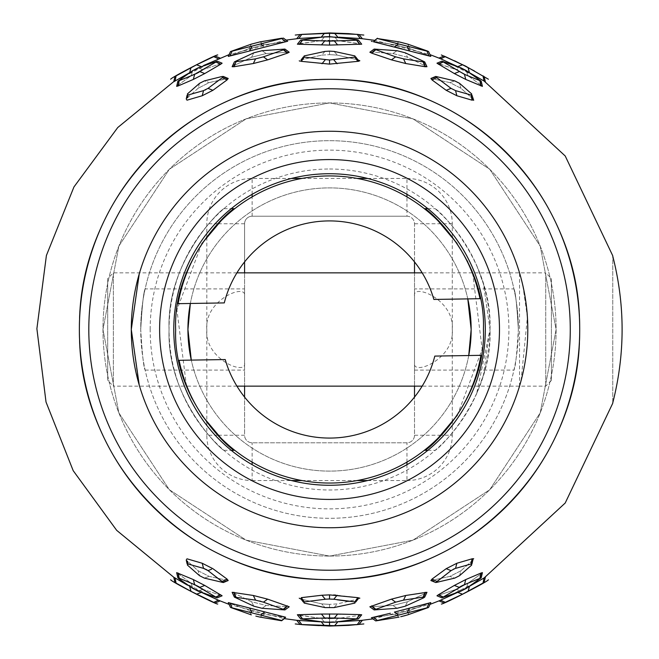 <?xml version="1.0" encoding="UTF-8"?>
<svg xmlns="http://www.w3.org/2000/svg" width="659" height="659" viewBox="0 0 659 659"><rect width="100%" height="100%" fill="white"/><g stroke="black" fill="none" stroke-linecap="round" stroke-linejoin="round"><path stroke-width="0.49" stroke-dasharray="3.29 2.47" d="M329.541 173.729A155.771 155.771 0 0 0 173.778 329.5A155.771 155.771 0 0 0 329.541 485.271A155.771 155.771 0 0 0 485.312 329.5A155.771 155.771 0 0 0 329.541 173.729M521.063 380.721L527.406 317.127L522.809 285.322L519.531 272.859L519.531 386.141M329.541 527.752A198.252 198.252 0 0 0 527.793 329.5A198.252 198.252 0 0 0 329.541 131.248A198.252 198.252 0 0 0 131.289 329.5A198.252 198.252 0 0 0 329.541 527.752A198.252 198.252 0 0 1 131.289 329.5A198.252 198.252 0 0 1 329.541 131.248A198.252 198.252 0 0 1 527.793 329.5A198.252 198.252 0 0 1 329.541 527.752M329.541 169.009A160.491 160.491 0 0 1 490.032 329.5A160.491 160.491 0 0 1 329.541 489.991A160.491 160.491 0 0 1 169.058 329.5A160.491 160.491 0 0 1 329.541 169.009M138.505 382.5L131.289 329.5M150.17 329.5A179.372 179.372 0 0 1 329.541 150.128A179.372 179.372 0 0 1 508.913 329.5A179.372 179.372 0 0 1 329.541 508.872A179.372 179.372 0 0 1 150.17 329.5M145.145 288.906C143.662 291.278 142.196 304.812 140.729 329.5C142.196 354.171 143.662 367.706 145.145 370.094C143.662 367.697 142.187 354.163 140.729 329.5A188.812 188.812 0 0 1 329.541 140.688A188.812 188.812 0 0 1 518.353 329.5A188.812 188.812 0 0 0 329.541 140.688A188.812 188.812 0 0 0 140.729 329.5C142.187 304.837 143.662 291.311 145.145 288.906L244.58 288.906L244.58 370.094L244.58 288.906M145.145 370.094L244.58 370.094M518.353 329.5C516.903 304.862 515.429 291.327 513.938 288.906C515.429 291.319 516.895 304.853 518.353 329.5C516.895 354.171 515.42 367.706 513.938 370.094C515.42 367.697 516.895 354.171 518.353 329.5A188.812 188.812 0 0 1 329.541 518.312A188.812 188.812 0 0 1 140.729 329.5A188.812 188.812 0 0 0 329.541 518.312A188.812 188.812 0 0 0 518.353 329.5M414.511 288.906L414.511 370.094L414.511 288.906L513.938 288.906M414.511 370.094L513.938 370.094M499.473 329.5A169.931 169.931 0 0 0 329.541 159.569A169.931 169.931 0 0 0 159.618 329.5A169.931 169.931 0 0 0 329.541 499.431A169.931 169.931 0 0 0 499.473 329.5M440.929 435.237L414.511 435.237L414.511 397.08L414.511 435.237A7.554 7.554 0 0 1 406.957 442.79L252.133 442.79A7.554 7.554 0 0 1 244.58 435.237L244.58 397.08L244.58 435.237L218.162 435.237M414.511 435.237A7.554 7.554 0 0 1 406.957 442.79L252.133 442.79A7.554 7.554 0 0 1 244.58 435.237M244.58 386.141L244.58 272.859L244.58 386.141M406.957 216.218L252.133 216.218A7.554 7.554 0 0 0 244.58 223.763L244.58 261.92L244.58 223.763A7.554 7.554 0 0 1 252.133 216.218L406.957 216.218A7.554 7.554 0 0 1 414.511 223.763L414.511 261.92L414.511 223.763A7.554 7.554 0 0 0 406.957 216.218L406.957 196.86M244.58 362.87C247.191 376.297 204.208 359.493 206.819 329.5C204.175 299.548 247.15 282.711 244.58 296.13M414.511 272.859L414.511 386.141L414.511 272.859M414.511 296.13C411.891 282.703 454.875 299.507 452.272 329.5C454.908 359.452 411.933 376.289 414.511 362.87M467.799 298.889A141.611 141.611 0 0 0 190.344 303.469L187.939 329.5A141.611 141.611 0 0 0 329.541 471.111A141.611 141.611 0 0 0 471.152 329.5A141.611 141.611 0 0 0 329.541 187.889A141.611 141.611 0 0 0 187.939 329.5L191.283 360.111A141.611 141.611 0 0 0 468.738 355.531L471.152 329.5L467.799 298.889M427.839 450.336L435.162 450.336C438.359 449.422 492.553 398.431 490.032 329.302C492.479 260.783 438.301 209.364 435.162 208.664C438.326 209.389 492.479 260.816 490.032 329.278C492.635 398.11 438.334 449.595 435.162 450.336M427.839 208.664L435.162 208.664M457.313 415.261L482.157 349.212L472.618 272.859L545.734 272.859L545.734 386.141L545.734 272.859L551.394 278.518L551.394 380.482L551.394 278.518M467.223 260.766L457.099 243.426M476.63 265.305L483.475 284.095L490.032 329.418L476.63 393.695L483.467 374.938L490.032 329.574L483.492 284.144L476.63 265.305M223.928 208.664C220.724 209.578 166.529 260.577 169.058 329.698C166.612 398.217 220.79 449.636 223.928 450.336C220.757 449.611 166.612 398.184 169.058 329.722C166.455 260.89 220.757 209.405 223.928 208.664L231.251 208.664M223.928 450.336L231.251 450.336M201.778 243.739L176.933 309.788L186.464 386.141L113.356 386.141L113.356 272.859L113.356 386.141L107.689 380.482L107.689 278.518L107.689 380.482M191.868 398.234L201.992 415.574M329.541 579.673A250.173 250.173 0 0 0 579.714 329.5A250.173 250.173 0 0 0 329.541 79.327A250.173 250.173 0 0 0 79.368 329.5A250.173 250.173 0 0 0 329.541 579.673A250.173 250.173 0 0 0 579.714 329.5A250.173 250.173 0 0 0 329.541 79.327A250.173 250.173 0 0 0 79.368 329.5A250.173 250.173 0 0 0 329.541 579.673A250.173 250.173 0 0 0 579.714 329.5A250.173 250.173 0 0 0 329.541 79.327A250.173 250.173 0 0 0 79.368 329.5A250.173 250.173 0 0 0 329.541 579.673C463.228 583.1 583.141 463.186 579.714 329.5C583.141 195.822 463.228 75.9 329.541 79.327C463.228 75.9 583.141 195.822 579.714 329.5C583.141 463.186 463.228 583.1 329.541 579.673C463.228 583.1 583.141 463.186 579.714 329.5C583.141 195.822 463.228 75.9 329.541 79.327C463.228 75.9 583.141 195.822 579.714 329.5C583.141 463.186 463.228 583.1 329.541 579.673C195.863 583.1 75.942 463.186 79.368 329.5C75.942 195.822 195.863 75.9 329.541 79.327C195.863 75.9 75.942 195.822 79.368 329.5C75.942 463.186 195.863 583.1 329.541 579.673C195.863 583.1 75.942 463.186 79.368 329.5C75.942 195.822 195.863 75.9 329.541 79.327C195.863 75.9 75.942 195.822 79.368 329.5C75.942 463.186 195.863 583.1 329.541 579.673M329.541 570.233A240.733 240.733 0 0 0 570.274 329.5A240.733 240.733 0 0 0 329.541 88.767A240.733 240.733 0 0 0 88.808 329.5A240.733 240.733 0 0 0 329.541 570.233M329.541 556.072A226.572 226.572 0 0 0 556.114 329.5A226.572 226.572 0 0 0 329.541 102.928A226.572 226.572 0 0 0 102.969 329.5A226.572 226.572 0 0 0 329.541 556.072A226.572 226.572 0 0 1 102.969 329.5A226.572 226.572 0 0 1 329.541 102.928A226.572 226.572 0 0 1 556.114 329.5A226.572 226.572 0 0 1 329.541 556.072L246.145 540.166L169.33 489.711L118.875 412.896L102.969 329.5L118.875 246.104L169.33 169.289L246.145 118.834L329.541 102.928L412.946 118.834L489.752 169.289L540.207 246.104L556.114 329.5L540.207 412.896L489.752 489.711L412.946 540.166L329.541 556.072L246.145 540.166L169.33 489.711L118.875 412.896L102.969 329.5L118.875 246.104L169.33 169.289L246.145 118.834L329.541 102.928L412.946 118.834L489.752 169.289L540.207 246.104L556.114 329.5L540.207 412.896L489.752 489.711L412.946 540.166L329.541 556.072M390.375 613.249L373.505 617.59L394.898 614.221L410.03 610.325L430.821 602.598L394.403 612.096M465.748 579.574L464.455 584.648L481.21 577.819L482.429 572.638L481.325 573.676L482.429 572.63L480.938 573.058L465.748 579.574L454.339 585.439L436.975 595.794L456.226 589.319L467.808 583.355L481.325 573.676L467.808 583.355L456.226 589.319L436.966 595.794M612.755 256.112C625.218 305.035 625.218 353.965 612.755 402.888L612.755 256.112L612.755 402.888M403.506 600.143L424.701 597.103L426.958 592.293L425.45 593.314L426.958 592.293L425.071 592.276L405.771 595.472L391.438 599.146L369.864 606.774L392.896 605.481L407.559 601.716L425.45 593.314L407.559 601.708L392.888 605.481L369.856 606.782L374.147 609.921L395.647 602.153L403.506 600.143L405.771 595.472M472.94 559.952L473.697 558.725M472.281 558.758L456.86 563.256L446.176 568.701L432.032 579.08L430.887 580.53L449.924 576.394L460.946 570.76L472.849 560.043L471.72 565.043L459.554 575.669L460.946 570.76L449.924 576.394L430.879 580.53M456.86 563.256L455.55 568.379L471.045 563.997L471.589 561.27L460.946 570.76L459.562 575.669L454.726 578.116L449.924 576.394L454.71 578.116L437.238 582.449L432.592 580.431L437.238 582.449L435.78 582.548L436.76 581.329L432.032 579.08M373.002 618.908L429.998 604.377L430.829 602.598L410.03 610.325L394.898 614.221L371.412 617.747M485.345 577.235L469.999 586.008M457.058 592.68L469.422 586.312L440.706 600.201L445.352 602.367L453.203 598.85M439.009 58.091L457.708 66.65L485.255 81.708M469.991 72.984L457.074 66.32M399.066 41.888L394.898 44.779L410.03 48.675L394.898 44.779L373.505 41.41L394.898 44.779L399.057 41.888L377.129 38.469L427.139 50.908L429.116 55.603L430.821 56.402L410.03 48.675L429.116 55.603L427.131 50.908M481.325 85.324L467.808 75.645L481.325 85.324L480.246 80.283L481.21 81.181L479.909 80.81L464.455 74.352L443.145 62.053L441.884 61.155L443.383 61.493L438.737 63.593L456.226 69.681L467.808 75.645L456.226 69.681L436.966 63.206L438.737 63.593L443.383 61.493L461.028 67.885L456.226 69.681L461.028 67.885L466.473 70.686L480.246 80.283L481.325 85.324M392.888 53.519L407.559 57.284L426.958 66.707L407.559 57.284L392.888 53.519L371.874 52.061L392.888 53.519L397.064 50.71L392.888 53.519M374.147 49.079L397.064 50.71L405.252 52.811L407.55 57.292L405.252 52.811L423.424 61.048L424.701 61.897L423.103 61.905L403.506 58.857L395.647 56.847L374.147 49.079L369.856 52.226L371.874 52.061L369.856 52.218L371.709 53.157L391.438 59.854L405.771 63.528L426.95 66.707M430.887 78.47L449.924 82.606L460.946 88.248L471.589 97.721L471.045 95.003L455.55 90.629L456.86 95.744L472.083 100.184M472.47 100.3L473.689 100.3M455.55 90.629L451.077 88.38L435.78 76.452L454.726 80.884L459.554 83.331L460.946 88.248L459.562 83.331L471.72 93.957L472.849 98.957L460.946 88.248L449.924 82.606L430.879 78.47L432.032 79.92L446.176 90.299L456.86 95.744M441.884 61.155L436.966 63.206L454.339 73.561L465.748 79.426L482.421 86.362L481.21 81.181M401.916 48.873L430.821 56.402L429.998 54.623L374.79 40.364L373.505 41.41L371.404 41.27M372.096 41.484L394.708 46.69M357.829 597.655L335.826 595.093M333.685 594.97L321.963 595.234L299.227 598.199M349.006 601.346L354.814 601.889L356.486 599.533L337.375 603.875L329.541 604.377L337.375 603.875L357.985 599.122L359.855 598.183M359.715 615.333L361.717 614.798L359.616 614.6L321.419 614.048L324.714 617.994L334.385 617.994L336.963 614.888M338.8 618.307L358.364 618.941L334.508 622.203L337.787 618.406L359.69 615.341L337.787 618.406L329.541 618.702L337.787 618.406L334.508 622.203L329.541 622.351L324.566 622.203L300.726 618.941L324.714 617.994M362.351 620.308L329.541 621.898L338.998 621.799M358.364 618.941L361.717 614.798L359.69 615.341L356.7 619.369L359.69 615.341M329.549 60.002L304.277 57.111L304.145 55.924L325.027 51.402L329.541 51.138L334.055 51.402L354.946 55.924L357.985 59.878L337.375 55.125L329.541 54.623L337.375 55.125L356.478 59.467L354.814 57.111L329.549 60.002L329.541 64.112L357.829 61.345M329.549 41.122L300.726 40.059L324.574 36.797L334.508 36.797L356.7 39.631L359.69 43.667L361.709 44.202L337.787 40.594L359.69 43.667L356.7 39.631L358.364 40.059L356.634 40.224L329.549 41.122L329.541 45.084L361.717 44.202L358.364 40.059M324.582 36.797L321.295 40.594L329.541 40.298L329.549 36.649L329.541 40.298L337.787 40.594L321.295 40.594L297.374 44.202L329.541 45.084M338.957 37.201L329.541 37.102L361.997 38.65M358.941 61.213L359.855 60.785M396.842 613.817L398.596 615.053L407.171 612.845L409.428 608.224M399.057 617.112L394.898 614.221L399.066 617.112L377.426 620.77L373.447 617.228M377.385 620.473L398.596 615.053M407.171 612.845L428.572 607.433L405.096 615.621M404.173 615.868L403.242 616.107M401.488 616.544L400.688 616.733M377.426 620.77L373.505 617.59L377.426 620.77M407.756 614.863L410.03 610.316L407.764 614.863M427.139 608.092L429.116 603.397L427.139 608.092M427.024 607.804L428.993 603.051M481.21 577.819L466.473 588.314L461.028 591.115L441.884 597.845L459.817 586.955M460.353 586.65L460.872 586.362M461.761 585.892L462.206 585.67M463.211 585.184L463.714 584.953M443.145 596.947L438.457 594.731M443.383 597.507L438.737 595.406L443.383 597.507M461.028 591.115L456.226 589.319L461.012 591.123M480.246 578.717L481.325 573.676L480.246 578.717M479.909 578.19L480.716 574.146M424.701 597.103L405.252 606.189L397.064 608.29L374.147 609.921M375.679 609.147L371.709 605.843M375.819 610.036L371.882 606.939L375.819 610.036M397.064 608.29L392.896 605.481L397.056 608.29M423.424 597.952L425.45 593.314L423.424 597.952M423.103 597.095L425.071 592.276M436.76 581.329L451.596 570.241M446.176 568.701L451.077 570.62M452 569.977L453.376 569.219M454.356 568.791L455.023 568.536M471.045 563.997L471.72 565.043L472.001 563.774M405.269 606.189L407.559 601.708L405.252 606.189M466.473 588.314L467.808 583.355L466.473 588.314M457.816 592.392L462.527 594.204L463.137 593.891M463.672 593.611L476.737 586.749M483.22 582.984L484.134 582.432M443.935 602.969L445.352 602.367M482.998 583.116L484.036 578.034M468.112 591.329L469.389 586.419M469.389 72.589L468.112 67.671L462.527 64.796L457.807 66.608M454.471 60.752L445.352 56.633L441.728 58.321M484.027 80.942L440.706 58.799M445.352 56.633L443.935 56.031M462.527 64.796L461.671 64.343M474.488 71.015L468.112 67.671M484.134 76.568L482.998 75.884L484.036 80.966M407.764 44.137L410.03 48.684L407.756 44.137M423.424 61.048L425.45 65.686L423.424 61.048M375.819 48.964L371.874 52.061L375.819 48.964M437.238 76.551L432.592 78.569L437.238 76.551M454.71 80.884L449.924 82.606L454.726 80.884M471.045 95.003L471.72 93.957L472.001 95.225M436.76 77.671L432.032 79.92M451.077 88.38L446.176 90.299M375.679 49.853L371.709 53.157M395.647 56.847L391.438 59.854M423.103 61.905L425.071 66.724M443.145 62.053L438.457 64.269M459.191 71.658L454.339 73.561M479.909 80.81L480.938 85.942M400.351 42.184L399.23 41.929M398.596 43.947L396.842 45.183M377.385 38.527L373.447 41.772M407.171 46.155L409.428 50.776M427.024 51.196L428.993 55.949M329.541 618.702L329.541 622.351L329.541 618.702L321.295 618.406L329.541 618.702M356.634 618.776L359.616 614.6M329.549 617.887L329.541 613.916M302.456 618.776L299.474 614.6L297.357 614.756M321.419 614.048L299.474 614.6M302.382 619.369L299.392 615.341L321.295 618.406L297.374 614.798L299.392 615.341L302.382 619.369M324.566 622.203L321.295 618.406L324.582 622.203M354.814 601.889L354.946 603.076L334.055 607.598L337.375 603.875L334.064 607.598L325.019 607.598L321.716 603.875L329.541 604.377L329.541 607.862L329.541 604.377L321.707 603.875L302.605 599.533L304.277 601.889L324.31 599.402M325.019 607.598L304.145 603.076L301.105 599.122L321.716 603.875L325.027 607.598M355.761 602.005L357.985 599.122M325.282 599.237L321.963 595.234M325.735 599.171L328.396 599.006M329.541 594.888L329.549 598.998L336.996 599.764M303.321 602.005L304.145 603.076L304.277 601.889M333.8 599.237L337.128 595.234M301.262 61.345L329.541 64.112M304.277 57.111L302.605 59.467L321.707 55.125L301.105 59.878L299.235 60.826M355.761 56.995L354.937 55.924L354.814 57.111M325.027 51.402L321.716 55.125L329.541 54.623L321.716 55.125L325.035 51.402M329.541 51.138L329.541 54.623L329.549 51.138M304.145 55.924L301.105 59.878M300.726 40.059L297.374 44.202L299.392 43.667L302.39 39.631L299.392 43.659L321.295 40.594L324.574 36.797M302.456 40.224L299.474 44.4M324.714 41.006L321.419 44.952M356.634 40.224L359.616 44.4M334.508 36.797L337.787 40.594L334.517 36.797M358.998 34.532L329.549 33.288L329.541 37.102L320.159 37.201M357.269 34.367L360.242 38.469L329.541 36.846L296.723 38.692L298.856 38.469L301.83 34.367L300.084 34.532M298.856 38.469L321.197 37.184L324.467 33.312L329.549 33.288M329.541 36.649L329.541 37.102L321.279 37.085M337.803 37.085L334.624 33.312M304.153 55.924L303.329 56.995M337.886 621.816L334.624 625.688L356.214 624.724M319.335 625.63L329.549 625.712L329.541 622.351M300.084 624.468L302.497 624.691M331.304 625.704L334.624 625.688M357.063 624.65L358.998 624.468M324.467 625.688L321.197 621.816L298.848 620.523L301.83 624.633M329.541 621.898L321.197 621.816L329.541 621.898M321.287 621.915L320.093 621.799M357.269 624.633L360.242 620.523L329.541 622.154L296.731 620.308M300.183 61.213L301.031 61.328M191.159 67.58L189.668 72.688L201.382 66.65L175.055 80.966L176.093 75.884L174.956 76.568M201.275 66.608L220.081 58.091L175.055 80.966M285.644 41.772L264.193 44.779L249.053 48.675L228.261 56.402L285.644 41.772L281.706 38.527L251.919 46.155L249.662 50.776M193.334 79.426L204.751 73.561L222.116 63.206L202.857 69.681L191.275 75.645L177.765 85.324L176.661 86.37L178.152 85.942L193.334 79.426L194.636 74.36L179.182 80.81L177.881 81.181L178.844 80.283L177.765 85.324L191.275 75.645L202.857 69.681L222.116 63.206L217.198 61.155L215.699 61.493L220.345 63.593L215.699 61.493L198.071 67.885L202.857 69.681L198.054 67.893L192.617 70.686L191.275 75.645L192.617 70.686L178.844 80.283L177.765 85.324L176.661 86.37L177.881 81.181M253.32 63.528L267.653 59.854L289.227 52.226L266.195 53.519L251.532 57.284L233.64 65.686L232.125 66.707L234.011 66.724L253.32 63.528L255.577 58.857L235.988 61.905L234.39 61.897L235.658 61.048L233.64 65.686L251.532 57.284L266.195 53.519L289.227 52.226L284.943 49.079L283.271 48.964L287.209 52.061L283.263 48.964M202.222 95.744L212.915 90.299L227.05 79.928L228.203 78.47L226.498 78.569L209.158 82.606L198.137 88.248L186.242 98.957L186.999 100.184L202.222 95.744L203.54 90.621L188.037 95.003L187.494 97.721M188.037 95.003L187.37 93.957L199.52 83.331L198.137 88.248L209.158 82.606L228.203 78.47L223.31 76.452L221.844 76.551L226.498 78.569L221.844 76.551L204.372 80.884L209.158 82.606L204.372 80.884L199.52 83.331L198.137 88.248L186.242 98.957L187.082 95.225M234.39 61.897L232.125 66.707L233.64 65.686L235.658 61.048L253.839 52.811L251.532 57.292L253.839 52.811L262.027 50.71L266.195 53.519L262.027 50.71L283.271 48.964M251.919 46.155L230.518 51.567L228.261 56.402L249.053 48.675L264.193 44.779L287.678 41.253M251.326 614.863L249.061 610.316L264.193 614.221L285.586 617.59L264.193 614.221L249.053 610.325L251.326 614.863L231.952 608.092L229.975 603.397L228.261 602.598L249.053 610.325L229.975 603.397L231.952 608.092L230.518 607.441L232.059 607.804L230.098 603.051L228.261 602.598L230.518 607.441M203.112 589.418L217.198 597.845L222.124 595.794L202.857 589.319L191.275 583.355L176.661 572.638L191.275 583.355L202.857 589.319L222.116 595.794L204.751 585.439L193.334 579.574L176.661 572.638L177.881 577.819L195.369 584.953M260.906 601.346L284.943 609.921L289.227 606.782L266.195 605.481L251.532 601.716L232.133 592.293L251.524 601.708L266.195 605.481L289.227 606.782L267.653 599.146L253.32 595.472L232.133 592.293L234.39 597.103L259.679 601.008M227.05 579.08L222.322 581.329L223.31 582.548L228.203 580.53L209.158 576.394L198.137 570.76L186.242 560.043L198.137 570.76L209.158 576.394L228.203 580.53L227.05 579.08L212.915 568.701L202.222 563.256L186.999 558.816L186.242 560.043L187.37 565.043L188.037 563.997L187.494 561.279M173.737 577.235L220.081 600.909L189.668 586.312L201.382 592.35L196.563 594.204M189.693 586.411L175.055 578.034L176.093 583.116L183.144 587.185M229.085 604.377L284.293 618.636L285.586 617.59L230.098 603.051M281.657 620.77L285.644 617.228M260.025 617.112L264.193 614.221L260.025 617.112L258.394 616.733M257.595 616.544L255.849 616.107M249.662 608.224L251.919 612.845L260.494 615.053L264.679 612.096M232.059 607.804L251.919 612.845M260.494 615.053L281.706 620.473M189.668 586.312L190.97 591.329L191.695 591.691M195.418 593.611L195.945 593.883M213.821 602.408L215.147 602.969M174.956 582.432L176.093 583.116M213.73 602.367L218.376 600.201M195.871 585.184L196.884 585.67M197.329 585.892L198.219 586.362M198.73 586.65L199.273 586.955M201.769 588.561L199.891 587.342L204.751 585.439M217.198 597.845L198.071 591.123L192.609 588.314L177.881 577.819M179.182 578.19L178.152 573.058M178.844 578.717L177.765 573.676L178.844 578.717M192.609 588.314L191.275 583.355L192.617 588.314M198.071 591.123L202.857 589.319L198.054 591.115M215.699 597.507L220.345 595.415L215.707 597.507M215.938 596.947L220.625 594.731M263.435 602.153L267.653 599.146M284.943 609.921L262.035 608.29L253.822 606.189L234.39 597.103M235.988 597.095L234.011 592.276M235.658 597.952L233.64 593.314L235.658 597.952M253.822 606.189L251.524 601.708L253.839 606.189M283.271 610.036L287.209 606.939L283.271 610.036M283.411 609.147L287.373 605.843M188.037 563.997L203.54 568.379L202.222 563.256M223.31 582.548L204.372 578.116L199.52 575.669L198.137 570.76L199.529 575.669L187.37 565.043L187.082 563.774M221.844 582.449L226.498 580.431L221.844 582.449M222.322 581.329L208.013 570.628L211.605 569.211M203.54 568.379L204.068 568.536M204.735 568.791L205.707 569.219M207.083 569.977L207.494 570.241M204.372 578.116L209.158 576.394L204.364 578.116M262.027 608.29L266.195 605.481L262.035 608.29M259.976 41.904L264.193 44.779L260.025 41.888L281.657 38.23L285.586 41.41L281.706 38.527L283.378 38.098M230.518 51.567L231.952 50.908L229.975 55.603L231.952 50.908L251.326 44.137L249.061 48.684L251.326 44.137L260.025 41.888M227.05 79.928L222.322 77.671L223.31 76.452M222.322 77.671L207.379 88.833M207.05 89.039L206.58 89.327M206.333 89.459L205.592 89.838M205.171 90.028L203.54 90.621M208.013 88.38L212.915 90.299M287.373 53.157L283.411 49.853L284.943 49.079M283.411 49.853L263.435 56.847L255.577 58.857M235.988 61.905L234.011 66.724M219.744 63.857L215.938 62.053L217.198 61.155M215.938 62.053L203.112 69.582M204.751 73.561L199.891 71.658L199.059 72.169M196.3 73.619L195.492 73.997M179.182 80.81L178.152 85.942M232.059 51.196L230.098 55.949M213.73 56.633L218.376 58.799M184.808 70.9L176.093 75.884M205.592 60.29L196.563 64.796L201.382 66.65M406.957 194.331L406.957 178.449L367.598 178.449M452.272 236.672L452.272 223.763A45.314 45.314 0 0 0 406.957 178.449M452.272 223.763L441.341 223.763M440.929 223.763L414.511 223.763M252.133 216.218L252.133 196.86M252.133 194.331L252.133 178.449A45.314 45.314 0 0 0 206.819 223.763L206.819 236.672M357.302 178.449L301.781 178.449M291.484 178.449L252.133 178.449M244.58 223.763L218.162 223.763M217.742 223.763L206.819 223.763M206.819 237.174L206.819 421.826M217.742 435.237L206.819 435.237A45.314 45.314 0 0 0 252.133 480.551L252.133 464.669M206.819 422.328L206.819 435.237M252.133 462.14L252.133 442.79M367.598 480.551L406.957 480.551L406.957 464.669M406.957 462.14L406.957 442.79M252.133 480.551L291.484 480.551M301.781 480.551L357.302 480.551M406.957 480.551A45.314 45.314 0 0 0 452.272 435.237L441.341 435.237M452.272 421.826L452.272 237.174M452.272 435.237L452.272 422.328M454.339 585.439L459.191 587.342M391.438 599.146L395.647 602.153M466.473 70.686L467.808 75.645L466.473 70.686M403.506 58.857L405.771 63.528M464.455 74.352L465.748 79.426M333.8 59.763L337.128 63.766M325.299 59.771L321.963 63.766M334.055 51.402L337.375 55.125L334.064 51.402M334.385 41.006L337.663 44.952M193.334 579.574L194.636 584.648M253.32 595.472L255.577 600.143M263.435 56.847L267.653 59.854M260.494 43.947L263.526 46.089M472.297 272.859L422.164 272.859M236.927 272.859L186.794 272.859M186.464 272.859L113.356 272.859L107.689 278.518M551.394 380.482L545.734 386.141L472.618 386.141M472.297 386.141L422.164 386.141M236.927 386.141L186.794 386.141M484.027 578.058L440.731 600.209M441.884 597.845L436.966 595.802M435.78 582.556L430.887 580.538M435.78 76.444L430.879 78.47M424.701 61.897L426.958 66.699M300.726 618.941L297.374 614.798M286.088 40.092L229.085 54.623"/><path stroke-width="0.99" d="M329.541 173.729A155.771 155.771 0 0 0 173.778 329.5A155.771 155.771 0 0 0 329.541 485.271A155.771 155.771 0 0 0 485.312 329.5A155.771 155.771 0 0 0 329.541 173.729M329.541 159.569A169.931 169.931 0 0 0 159.618 329.5A169.931 169.931 0 0 0 329.541 499.431A169.931 169.931 0 0 0 499.473 329.5A169.931 169.931 0 0 0 329.541 159.569M519.531 386.141L521.063 380.721M329.541 527.752A198.252 198.252 0 0 0 527.793 329.5A198.252 198.252 0 0 0 329.541 131.248A198.252 198.252 0 0 0 131.289 329.5A198.252 198.252 0 0 0 329.541 527.752A198.252 198.252 0 0 1 131.289 329.5A198.252 198.252 0 0 1 329.541 131.248A198.252 198.252 0 0 1 527.793 329.5A198.252 198.252 0 0 1 329.541 527.752M131.289 329.5L139.23 273.955L131.289 329.475L139.23 385.037M139.238 385.054L138.505 382.5M244.58 397.08L244.58 386.141L244.58 397.08M244.58 272.859L244.58 261.92L244.58 272.859M414.511 261.92L414.511 272.859L414.511 261.92M414.511 386.141L414.511 397.08L414.511 386.141M471.152 329.5A141.611 141.611 0 0 0 467.799 298.889L471.152 329.5A141.611 141.611 0 0 1 468.738 355.531L471.152 329.5M190.344 303.469A141.611 141.611 0 0 0 191.283 360.111L187.939 329.5L190.344 303.469M457.099 243.426L435.961 218.343L424.816 208.664C428.951 209.735 485.947 259.901 483.426 329.171C486.334 398.506 428.96 449.413 424.816 450.336L427.839 450.336M424.816 208.664L427.839 208.664M424.816 450.336L436.019 440.599L457.313 415.261M472.297 272.859L467.223 260.766M231.251 450.336L234.266 450.336C230.139 449.265 173.144 399.099 175.665 329.829C172.749 260.494 230.131 209.587 234.266 208.664L223.072 218.401L201.778 243.739M231.251 208.664L234.266 208.664M186.794 386.141L191.868 398.234M201.992 415.574L223.129 440.657L234.266 450.336M433.869 299.45L479.999 298.692A153.58 153.58 0 0 0 178.152 303.675L224.282 302.909A108.562 108.562 0 0 1 433.869 299.45M179.091 360.308L225.221 359.55A108.562 108.562 0 0 0 434.8 356.091L480.93 355.325A153.58 153.58 0 0 1 179.091 360.308M329.541 88.767A240.733 240.733 0 0 1 570.274 329.5A240.733 240.733 0 0 1 329.541 570.233A240.733 240.733 0 0 1 88.808 329.5A240.733 240.733 0 0 1 329.541 88.767M329.541 79.327A250.173 250.173 0 0 1 579.714 329.5A250.173 250.173 0 0 1 329.541 579.673A250.173 250.173 0 0 1 79.368 329.5A250.173 250.173 0 0 1 329.541 79.327M400.688 616.733L407.764 614.863L428.572 607.441L375.712 620.91L371.412 617.747L390.375 613.249M481.325 573.676L480.938 573.058L482.421 572.638L481.21 577.819L464.455 584.648L441.884 597.845L461.012 591.123L466.473 588.314L481.21 577.819M612.755 256.112L612.755 256.112C625.218 305.035 625.218 353.965 612.755 402.888L612.755 402.888M455.023 568.536L451.069 570.628L435.78 582.548L430.879 580.53L432.032 579.08L446.176 568.701L456.86 563.256L472.083 558.816L472.94 559.952M473.697 558.725L472.281 558.758M472.001 563.774L472.849 560.043L471.589 561.279L472.083 558.816L471.045 563.997L455.55 568.379L456.86 563.256M374.147 609.921L397.056 608.29L405.269 606.189L423.424 597.952L424.701 597.103L423.103 597.095L403.506 600.143L395.647 602.153L374.147 609.921L369.856 606.782L391.438 599.146L405.771 595.472L426.95 592.293M441.884 597.845L436.966 595.794L438.457 594.731L454.339 585.439L465.748 579.574L480.938 573.058L480.716 574.146M398.588 615.053L394.403 612.096L430.821 602.598L428.572 607.441L429.998 604.377L440.731 600.209M468.112 591.329L469.422 586.312L485.345 577.235L484.134 582.432L462.527 594.204L443.935 602.969L439.009 600.909L457.708 592.35L462.527 594.204L453.203 598.85M445.36 602.367L440.706 600.201L439.009 600.909M485.255 81.708L469.422 72.688L468.112 67.679L462.527 64.796L445.36 56.633L440.706 58.799L439.009 58.091L443.935 56.031L445.36 56.633M462.527 64.796L457.708 66.65L440.706 58.799M441.728 58.321L440.731 58.791L429.998 54.623L428.572 51.559L427.131 50.908L407.764 44.137L399.066 41.888L377.385 38.527L428.572 51.567L430.821 56.402L373.447 41.772L377.426 38.23L373.447 41.772M481.21 81.181L466.473 70.686L461.012 67.885L441.884 61.155L464.455 74.36L481.21 81.181L482.429 86.37L465.748 79.426L454.339 73.561L436.975 63.206M371.709 53.157L369.864 52.226L374.147 49.079L395.647 56.847L403.506 58.857L423.103 61.905L425.071 66.724L405.771 63.528L391.438 59.854L371.709 53.157L375.679 49.853M374.147 49.079L397.064 50.71L405.252 52.811L424.701 61.897L426.958 66.707L425.071 66.724M446.176 90.299L451.069 88.38L455.55 90.621L471.045 95.003L472.083 100.184L471.589 97.73L472.849 98.957L472.083 100.184L456.86 95.744L446.176 90.299L432.032 79.928L430.887 78.47L435.78 76.444L436.769 77.68L432.032 79.928M473.689 100.3L472.001 95.225M398.588 43.947L394.403 46.904L401.916 48.873M371.404 41.27L372.096 41.484M335.826 595.093L333.685 594.97M359.855 598.183L357.829 597.655L357.985 599.122L356.486 599.542L357.829 597.655L329.541 594.888L329.541 598.998L325.735 599.171M359.69 615.341L359.616 614.6L361.717 614.798L358.364 618.941L334.377 617.994L337.663 614.048L359.616 614.6L356.634 618.776M338.998 621.799L362.351 620.308L358.998 624.468L334.615 625.688L337.886 621.816M334.377 617.994L324.698 617.994L321.419 614.048L337.663 614.048L336.963 614.888M354.806 57.119L357.829 61.345L356.486 59.467L357.977 59.887L357.829 61.345L329.541 64.112L301.262 61.345L301.105 59.887L302.605 59.467L301.262 61.345L304.285 57.119L329.541 60.002L354.806 57.119L354.937 55.924L334.064 51.402L329.549 51.138L325.035 51.402L304.153 55.924L304.285 57.119M358.356 40.059L361.709 44.202L329.541 45.084L297.382 44.202L300.726 40.059L329.541 41.122L356.626 40.224L358.356 40.059L356.692 39.631L329.549 36.649L324.582 36.797L300.726 40.059M361.997 38.65L338.957 37.201M357.829 61.345L358.941 61.213M359.855 60.785L357.985 59.878M394.403 612.096L396.842 613.817M405.096 615.621L404.173 615.868M403.242 616.107L401.488 616.544M459.817 586.955L460.353 586.65M460.872 586.362L461.761 585.892M462.206 585.67L463.211 585.184M463.714 584.953L464.455 584.648L465.748 579.574M405.755 595.505L403.506 600.143M453.376 569.219L454.356 568.791M451.069 570.628L446.176 568.701M436.76 581.329L432.032 579.08M435.78 582.548L454.71 578.116L459.562 575.669L471.72 565.043L471.045 563.997M375.679 609.147L371.709 605.843M395.647 602.153L391.948 599.517M423.103 597.095L425.071 592.276M443.145 596.947L438.457 594.731M459.191 587.342L454.422 585.472M479.909 578.19L480.938 573.058M375.712 620.91L399.066 617.112M377.385 620.473L373.447 617.228M407.171 612.845L409.42 608.241M427.024 607.804L428.993 603.051M463.137 593.891L463.672 593.611M476.737 586.749L482.998 583.116L484.036 578.034M461.671 64.343L454.471 60.752M468.112 67.679L474.488 71.015M484.036 80.966L482.998 75.884L484.134 76.568L485.345 81.765M407.171 46.155L409.42 50.768M427.024 51.196L428.993 55.949M464.455 74.36L465.748 79.426M443.145 62.053L438.457 64.269M479.909 80.81L480.938 85.942M424.701 61.897L423.103 61.905M403.506 58.857L405.771 63.528M436.769 77.68L451.069 88.38M471.045 95.003L471.72 93.957L459.562 83.331L454.71 80.884L435.78 76.444M427.139 50.908L407.756 44.137L400.351 42.184M377.129 38.469L374.79 40.364L360.209 38.453L357.26 34.367L358.998 34.532L362.359 38.692M396.842 45.183L394.708 46.69M329.541 613.916L329.541 617.887L329.994 617.887M333.685 617.953L334.335 617.994M334.385 617.994L338.8 618.307M297.357 614.756L321.419 614.048M324.31 599.402L325.282 599.237L321.963 595.234L329.541 594.888M328.396 599.006L333.792 599.229L337.12 595.234M336.996 599.764L349.006 601.346M303.321 602.005L301.105 599.122L302.605 599.533L301.262 597.655L321.963 595.234M363.826 35.059L348.512 33.625L329.615 32.95L300.084 34.532L329.541 33.288L357.26 34.367M324.739 33.312L301.83 34.367L298.848 38.469L286.088 40.092M329.541 33.288L329.541 37.102M320.159 37.201L298.848 38.469M334.615 33.312L337.886 37.184M329.541 41.122L329.541 45.084M302.456 40.224L299.474 44.4M356.626 40.224L359.616 44.4M334.377 41.006L337.663 44.952M355.761 56.995L357.977 59.887M303.329 56.995L301.105 59.887M325.291 59.771L321.963 63.766M329.541 60.002L329.541 64.112M325.282 599.237L304.277 601.889L301.262 597.655L301.105 599.122L299.227 598.199M304.277 601.889L304.145 603.076L325.027 607.598L334.064 607.598L354.946 603.076L354.806 601.889L357.829 597.655M354.806 601.889L333.792 599.229M355.761 602.005L357.985 599.122M324.698 617.994L300.726 618.941L324.582 622.203L329.549 622.351L334.517 622.203L358.364 618.941M302.448 618.776L299.474 614.6M334.615 625.688L300.084 624.468L329.615 626.05L348.504 625.375L363.842 623.941M329.541 621.898L329.541 625.712M302.497 624.691L319.335 625.63M329.591 625.712L331.304 625.704M356.214 624.724L357.063 624.65M301.822 624.633L298.848 620.523L296.731 620.308L320.093 621.799M324.459 625.688L321.197 621.816M357.26 624.633L360.226 620.531L373.002 618.908M299.235 60.826L300.183 61.213M173.737 81.765L174.956 76.568L176.093 75.884L175.055 80.966L173.737 81.765L189.668 72.688L190.978 67.671L196.563 64.796L201.382 66.65M229.085 54.623L203.672 65.48M187.494 97.721L188.037 95.003L187.37 93.957L199.529 83.331L204.364 80.892L221.844 76.551L223.31 76.452L228.203 78.47L227.05 79.928L212.915 90.299L202.222 95.744L187.008 100.184L186.242 98.957L187.082 95.225M234.011 66.724L232.133 66.707L234.39 61.897L255.577 58.857L263.435 56.847L283.403 49.853L287.373 53.157L267.653 59.854L253.32 63.528L234.011 66.724L235.988 61.905M234.39 61.897L253.839 52.811L262.027 50.71L284.943 49.079L289.227 52.218L287.373 53.157M178.152 85.942L176.661 86.37L177.881 81.181L194.636 74.352L215.938 62.053L220.625 64.269L204.751 73.561L193.334 79.426L178.152 85.942L179.182 80.81M177.881 81.181L192.617 70.686L198.054 67.893L217.198 61.155L222.116 63.206L220.625 64.269L219.744 63.857M230.098 55.949L228.261 56.402L230.518 51.559L232.059 51.196L230.098 55.949L285.644 41.772L281.706 38.527L283.378 38.09L287.678 41.253L285.644 41.772M285.24 617.557L281.706 620.473L230.518 607.433L228.261 602.598L285.644 617.228L281.657 620.77L260.017 617.104L281.657 620.77M177.881 577.819L176.653 572.638L193.334 579.574L204.751 585.439L222.116 595.794L217.198 597.845L194.636 584.648L179.174 578.19L177.881 577.819L178.844 578.717L192.617 588.314L198.054 591.115L217.198 597.845M267.653 599.146L263.435 602.153L255.577 600.143L234.39 597.103L232.125 592.293L253.32 595.472L267.653 599.146L289.227 606.774L284.935 609.921L264.07 602.408M187.082 563.774L186.242 560.043L187.008 558.816L202.222 563.256L212.915 568.701L227.05 579.08L228.203 580.53L223.31 582.556L208.013 570.62L203.532 568.379L188.037 563.997L187.37 565.043L199.529 575.669L204.364 578.116L223.31 582.548M195.945 593.883L196.555 594.204L201.382 592.35L218.376 600.201L229.085 604.377M183.144 587.185L190.97 591.329L176.093 583.116L175.055 578.034L173.737 577.235L187.477 585.176M281.961 620.531L284.293 618.636L296.731 620.308L300.084 624.468L295.248 623.941M258.394 616.733L257.595 616.544M255.849 616.107L260.025 617.112M191.695 591.691L192.947 592.334M193.029 592.383L195.418 593.611M196.555 594.204L213.73 602.367L190.978 591.329L189.668 586.312M220.081 600.909L215.147 602.969L213.73 602.367L218.376 600.201M176.093 583.116L174.956 582.432L173.737 577.235L116.684 530.347L73.19 470.666L46.015 402.006L36.888 328.726L46.402 255.486L73.94 186.967L117.755 127.525L175.154 80.472M195.369 584.953L195.871 585.184M196.884 585.67L197.329 585.892M198.219 586.362L198.73 586.65M199.273 586.955L199.891 587.342L204.751 585.439M201.769 588.561L203.112 589.418M259.679 601.008L260.906 601.346M187.494 561.279L188.037 563.997M211.605 569.211L208.013 570.62L207.494 570.241M204.068 568.536L204.735 568.791M205.707 569.219L207.083 569.977M203.532 568.379L202.222 563.256M222.322 581.329L227.05 579.08M234.39 597.103L253.839 606.189L262.027 608.29L284.943 609.921M235.988 597.095L234.011 592.276M255.577 600.143L253.32 595.472M283.403 609.147L287.373 605.843M179.174 578.19L178.152 573.058M194.636 584.648L193.342 579.607M215.938 596.947L220.625 594.731M260.494 615.053L264.679 612.096M251.911 612.845L249.662 608.232M232.059 607.804L230.098 603.051M230.518 607.433L251.326 614.863M230.518 51.559L251.326 44.137L260.025 41.888L281.747 38.214M232.059 51.196L260.494 43.947L263.526 46.089M260.494 43.947L281.706 38.527M251.911 46.155L249.662 50.768M217.198 61.155L215.938 62.053M203.112 69.582L199.891 71.658L204.751 73.561M284.943 49.079L283.403 49.853M263.435 56.847L267.653 59.854M227.05 79.928L222.322 77.68L223.31 76.452M188.037 95.003L203.532 90.629L208.013 88.38L212.915 90.299M208.013 88.38L222.322 77.68M205.592 89.838L205.171 90.028M199.059 72.169L196.3 73.619M195.492 73.997L194.644 74.352L193.334 79.426M259.976 41.904L259.308 42.052M218.376 58.799L213.73 56.633L215.147 56.031L205.592 60.29M176.093 75.884L196.555 64.796L213.73 56.633M190.97 67.679L184.808 70.9M406.957 196.86L406.957 194.331M441.341 223.763L440.929 223.763M252.133 196.86L252.133 194.331M367.598 178.449L357.302 178.449M301.781 178.449L291.484 178.449M218.162 223.763L217.742 223.763M206.819 236.672L206.819 237.174M218.162 435.237L217.742 435.237M206.819 421.826L206.819 422.328M252.133 464.669L252.133 462.14M406.957 464.669L406.957 462.14M291.484 480.551L301.781 480.551M357.302 480.551L367.598 480.551M441.341 435.237L440.929 435.237M452.272 237.174L452.272 236.672M452.272 422.328L452.272 421.826M454.339 73.561L459.191 71.658M395.647 56.847L391.438 59.854M455.55 90.621L456.86 95.744M324.467 33.312L321.197 37.184M324.706 41.006L321.419 44.952M333.792 59.771L337.12 63.766M255.577 58.857L253.32 63.528M203.532 90.629L202.222 95.744M422.164 272.859L236.927 272.859M422.164 386.141L236.927 386.141M612.755 255.766L565.208 155.977L484.027 80.942M612.755 403.234L565.208 503.023L484.027 578.058M424.701 597.103L426.958 592.301M441.341 604.039C442.601 604.814 487.858 581.658 488.418 579.763M488.418 79.237L465.485 66.04L441.341 54.961M441.884 61.155L436.975 63.198M296.731 38.692L300.084 34.532L295.257 35.059M300.726 618.941L297.374 614.798M170.665 579.763C171.035 581.559 216.284 604.715 217.75 604.039M215.147 56.031L220.081 58.091M217.75 54.961C216.498 54.186 171.208 77.342 170.673 79.237"/></g></svg>
